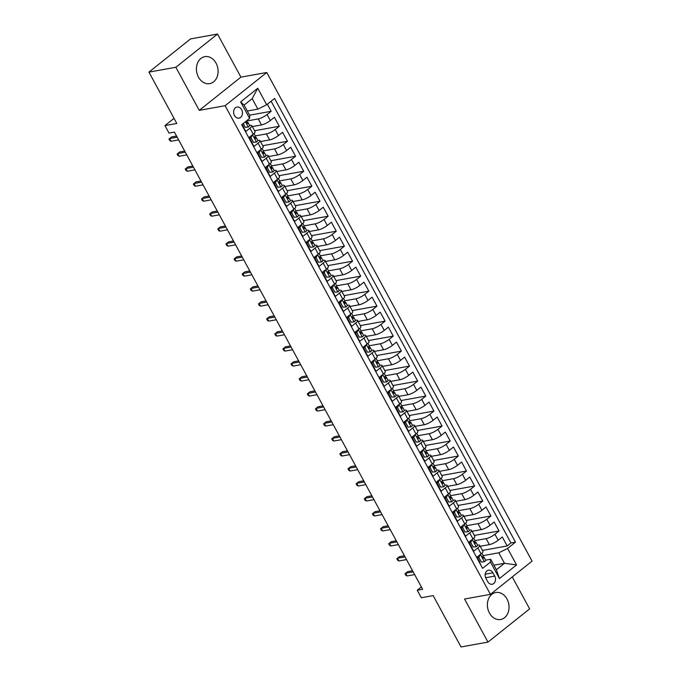 <?xml version="1.0" encoding="UTF-8"?>
<svg xmlns="http://www.w3.org/2000/svg" width="681" height="681" viewBox="0 0 681 681"><rect width="100%" height="100%" fill="white"/><g stroke="black" fill="none" stroke-linecap="round" stroke-linejoin="round"><path stroke-width="1.02" d="M198.477 77.149A13.714 10.726 79.8 0 0 209.697 83.635A13.714 10.726 79.8 0 0 216.047 63.146A13.714 10.726 79.8 0 0 204.836 56.651A13.714 10.726 79.8 0 0 198.477 77.149M489.426 613.002A13.714 10.726 79.8 0 0 500.646 619.497A13.714 10.726 79.8 0 0 506.996 598.999A13.714 10.726 79.8 0 0 495.777 592.513A13.714 10.726 79.8 0 0 489.426 613.002M234.434 115.447A5.627 4.401 79.8 0 0 239.031 118.111A5.627 4.401 79.8 0 0 241.636 109.701A5.627 4.401 79.8 0 0 237.039 107.045A5.627 4.401 79.8 0 0 234.434 115.447M217.511 34.05L190.586 38.902L148.926 72.118L175.851 67.266L199.252 110.365L225.105 105.7L266.765 72.484L240.912 77.14L217.511 34.05L175.851 67.266M225.105 105.7L490.414 594.351L532.074 561.127L266.765 72.484M490.414 594.351L464.561 599.008L487.962 642.098L529.622 608.882L512.265 576.926M487.962 642.098L461.028 646.95L433.159 595.611L421.309 597.748L417.24 590.257L422.629 589.286L174.404 132.114L169.016 133.084L164.947 125.593L176.796 123.457L148.926 72.118M242.01 124.444L245.832 131.484L249.944 128.207L253.196 134.208A7.031 1.702 -28.5 0 0 255.069 131.629L251.817 125.627A7.031 1.702 151.5 0 1 249.944 128.207M253.196 134.208L249.093 137.485L253.97 146.475L258.082 143.197L261.334 149.199A7.031 1.702 -28.5 0 0 263.206 146.619L259.955 140.618A7.031 1.702 151.5 0 1 258.082 143.197M261.334 149.199L257.231 152.467L262.108 161.465L266.22 158.188L269.48 164.181A7.031 1.702 -28.5 0 0 271.344 161.601L268.093 155.608A7.031 1.702 151.5 0 1 266.22 158.188M269.48 164.181L265.369 167.458L270.246 176.456L274.358 173.178L277.618 179.171A7.031 1.702 -28.5 0 0 279.482 176.592L276.231 170.599A7.031 1.702 151.5 0 1 274.358 173.178M277.618 179.171L273.507 182.448L278.384 191.446L282.496 188.169L285.756 194.162A7.031 1.702 -28.5 0 0 287.62 191.582L284.369 185.59A7.031 1.702 151.5 0 1 282.496 188.169M285.756 194.162L281.645 197.439L286.522 206.428L290.634 203.159L293.894 209.152A7.031 1.702 -28.5 0 0 295.758 206.573L292.507 200.58A7.031 1.702 151.5 0 1 290.634 203.159M293.894 209.152L289.783 212.429L294.669 221.419L298.772 218.141L302.032 224.143A7.031 1.702 -28.5 0 0 303.905 221.563L300.644 215.562A7.031 1.702 151.5 0 1 298.772 218.141M302.032 224.143L297.92 227.42L302.807 236.409L306.91 233.132L310.17 239.133A7.031 1.702 -28.5 0 0 312.043 236.554L308.782 230.553A7.031 1.702 151.5 0 1 306.91 233.132M310.17 239.133L306.058 242.402L310.945 251.4L315.048 248.122L318.308 254.115A7.031 1.702 -28.5 0 0 320.181 251.536L316.92 245.543A7.031 1.702 151.5 0 1 315.048 248.122M318.308 254.115L314.196 257.392L319.083 266.39L323.186 263.113L326.446 269.106A7.031 1.702 -28.5 0 0 328.319 266.526L325.058 260.534A7.031 1.702 151.5 0 1 323.186 263.113M326.446 269.106L322.334 272.383L327.22 281.381L331.332 278.103L334.584 284.096A7.031 1.702 -28.5 0 0 336.457 281.517L333.196 275.524A7.031 1.702 151.5 0 1 331.332 278.103M334.584 284.096L330.472 287.373L335.358 296.363L339.47 293.094L342.722 299.087A7.031 1.702 -28.5 0 0 344.595 296.507L341.334 290.515A7.031 1.702 151.5 0 1 339.47 293.094M342.722 299.087L338.61 302.364L343.496 311.353L347.608 308.076L350.86 314.077A7.031 1.702 -28.5 0 0 352.732 311.498L349.472 305.497A7.031 1.702 151.5 0 1 347.608 308.076M350.86 314.077L346.748 317.355L351.634 326.344L355.746 323.066L358.998 329.059A7.031 1.702 -28.5 0 0 360.87 326.488L357.61 320.487A7.031 1.702 151.5 0 1 355.746 323.066M358.998 329.059L354.886 332.337L359.772 341.334L363.884 338.057L367.136 344.05A7.031 1.702 -28.5 0 0 369.008 341.47L365.757 335.478A7.031 1.702 151.5 0 1 363.884 338.057M367.136 344.05L363.024 347.327L367.91 356.325L372.022 353.047L375.274 359.04A7.031 1.702 -28.5 0 0 377.146 356.461L373.895 350.468A7.031 1.702 151.5 0 1 372.022 353.047M375.274 359.04L371.162 362.318L376.048 371.315L380.16 368.038L383.412 374.031A7.031 1.702 -28.5 0 0 385.284 371.451L382.032 365.459A7.031 1.702 151.5 0 1 380.16 368.038M383.412 374.031L379.3 377.308L384.186 386.297L388.298 383.02L391.549 389.021A7.031 1.702 -28.5 0 0 393.422 386.442L390.17 380.449A7.031 1.702 151.5 0 1 388.298 383.02M391.549 389.021L387.446 392.299L392.324 401.288L396.436 398.01L399.687 404.012A7.031 1.702 -28.5 0 0 401.56 401.432L398.308 395.431A7.031 1.702 151.5 0 1 396.436 398.01M399.687 404.012L395.584 407.289L400.462 416.278L404.574 413.001L407.825 418.994A7.031 1.702 -28.5 0 0 409.698 416.423L406.446 410.422A7.031 1.702 151.5 0 1 404.574 413.001M407.825 418.994L403.722 422.271L408.6 431.269L412.712 427.991L415.963 433.984A7.031 1.702 -28.5 0 0 417.836 431.405L414.584 425.412A7.031 1.702 151.5 0 1 412.712 427.991M415.963 433.984L411.86 437.262L416.738 446.259L420.849 442.982L424.11 448.975A7.031 1.702 -28.5 0 0 425.974 446.395L422.722 440.403A7.031 1.702 151.5 0 1 420.849 442.982M424.11 448.975L419.998 452.252L424.876 461.25L428.987 457.972L432.248 463.965A7.031 1.702 -28.5 0 0 434.112 461.386L430.86 455.393A7.031 1.702 151.5 0 1 428.987 457.972M432.248 463.965L428.136 467.243L433.014 476.232L437.125 472.954L440.386 478.956A7.031 1.702 -28.5 0 0 442.25 476.377L438.998 470.375A7.031 1.702 151.5 0 1 437.125 472.954M440.386 478.956L436.274 482.233L441.152 491.222L445.263 487.945L448.524 493.946A7.031 1.702 -28.5 0 0 450.388 491.367L447.136 485.366A7.031 1.702 151.5 0 1 445.263 487.945M448.524 493.946L444.412 497.224L449.298 506.213L453.401 502.936L456.662 508.928A7.031 1.702 -28.5 0 0 458.534 506.349L455.274 500.356A7.031 1.702 151.5 0 1 453.401 502.936M456.662 508.928L452.55 512.206L457.436 521.203L461.539 517.926L464.8 523.919A7.031 1.702 -28.5 0 0 466.672 521.34L463.412 515.347A7.031 1.702 151.5 0 1 461.539 517.926M464.8 523.919L460.688 527.196L465.574 536.194L469.677 532.917L472.937 538.909A7.031 1.702 -28.5 0 0 474.81 536.33L471.55 530.337A7.031 1.702 151.5 0 1 469.677 532.917M472.937 538.909L468.826 542.187L473.712 551.184L477.815 547.907A7.031 1.702 -28.5 0 0 479.688 545.328A7.031 1.702 -28.5 0 0 478.011 545.089L477.492 545.183M480.207 546.273L489.375 544.621A7.031 1.702 -28.5 0 0 498.186 540.254L502.297 536.977L507.183 545.966L482.454 550.427M474.963 540.637L486.123 538.628A7.031 1.702 -28.5 0 0 494.934 534.262L499.045 530.984L474.317 535.436M499.045 530.984L494.159 521.986L490.048 525.264A7.031 1.702 -28.5 0 1 481.237 529.631L472.069 531.282M463.931 516.292L473.099 514.64A7.031 1.702 -28.5 0 0 481.91 510.273L486.021 506.996L490.907 515.994L466.179 520.446M455.793 501.31L464.961 499.65A7.031 1.702 -28.5 0 0 473.772 495.283L477.883 492.005L482.769 501.003L458.041 505.455M447.655 486.319L456.823 484.668A7.031 1.702 -28.5 0 0 465.634 480.301L469.745 477.023L474.631 486.013L449.903 490.465M439.509 471.329L448.685 469.677A7.031 1.702 -28.5 0 0 457.496 465.31L461.607 462.033L466.485 471.022L441.765 475.474M431.371 456.338L440.547 454.687A7.031 1.702 -28.5 0 0 449.358 450.32L453.469 447.042L458.347 456.032L433.627 460.492M423.233 441.348L432.409 439.696A7.031 1.702 -28.5 0 0 441.22 435.329L445.331 432.052L450.209 441.05L425.489 445.502M415.095 426.357L424.272 424.706A7.031 1.702 -28.5 0 0 433.082 420.339L437.193 417.061L442.071 426.059L417.351 430.511M406.957 411.375L416.134 409.715A7.031 1.702 -28.5 0 0 424.944 405.348L429.056 402.071L433.933 411.069L409.213 415.521M398.819 396.385L407.996 394.733A7.031 1.702 -28.5 0 0 416.806 390.366L420.918 387.089L425.795 396.078L401.075 400.53M390.681 381.394L399.858 379.743A7.031 1.702 -28.5 0 0 408.668 375.376L412.78 372.098L417.657 381.088L392.937 385.548M382.543 366.404L391.711 364.752A7.031 1.702 -28.5 0 0 400.53 360.385L404.633 357.108L409.519 366.097L384.799 370.558M374.405 351.413L383.573 349.762A7.031 1.702 -28.5 0 0 392.392 345.395L396.495 342.117L401.381 351.115L376.661 355.567M366.267 336.423L375.435 334.771A7.031 1.702 -28.5 0 0 384.254 330.404L388.357 327.127L393.243 336.125L368.523 340.577M358.129 321.441L367.297 319.781A7.031 1.702 -28.5 0 0 376.116 315.414L380.219 312.136L385.105 321.134L360.385 325.586M349.991 306.45L359.159 304.799A7.031 1.702 -28.5 0 0 367.97 300.432L372.081 297.154L376.968 306.144L352.247 310.596M341.853 291.459L351.021 289.808A7.031 1.702 -28.5 0 0 359.832 285.441L363.943 282.164L368.83 291.153L344.109 295.614M333.716 276.469L342.883 274.818A7.031 1.702 -28.5 0 0 351.694 270.451L355.805 267.173L360.692 276.163L335.971 280.623M325.578 261.478L334.746 259.827A7.031 1.702 -28.5 0 0 343.556 255.46L347.668 252.183L352.554 261.181L327.825 265.633M317.44 246.488L326.608 244.837A7.031 1.702 -28.5 0 0 335.418 240.47L339.53 237.192L344.416 246.19L319.687 250.642M309.302 231.506L318.47 229.846A7.031 1.702 -28.5 0 0 327.28 225.479L331.392 222.202L336.278 231.2L311.549 235.652M301.164 216.515L310.332 214.864A7.031 1.702 -28.5 0 0 319.142 210.497L323.254 207.22L328.14 216.209L303.411 220.661M293.026 201.525L302.194 199.874A7.031 1.702 -28.5 0 0 311.004 195.507L315.116 192.229L320.002 201.218L295.273 205.679M284.879 186.534L294.056 184.883A7.031 1.702 -28.5 0 0 302.866 180.516L306.978 177.239L311.855 186.228L287.135 190.689M276.741 171.544L285.918 169.892A7.031 1.702 -28.5 0 0 294.728 165.526L298.84 162.248L303.717 171.246L278.997 175.698M268.603 156.553L277.78 154.902A7.031 1.702 -28.5 0 0 286.59 150.535L290.702 147.258L295.58 156.255L270.859 160.707M260.465 141.571L269.642 139.92A7.031 1.702 -28.5 0 0 278.452 135.545L282.564 132.276L287.442 141.265L262.721 145.717M252.328 126.581L261.504 124.929A7.031 1.702 -28.5 0 0 270.314 120.563L274.426 117.285L279.304 126.274L254.583 130.726M251.817 125.627A7.031 1.702 151.5 0 0 250.14 125.398L249.612 125.491M259.955 140.618A7.031 1.702 151.5 0 0 258.278 140.388L257.75 140.482M268.093 155.608A7.031 1.702 151.5 0 0 266.416 155.37L265.888 155.464M276.231 170.599A7.031 1.702 151.5 0 0 274.554 170.361L274.026 170.454M284.369 185.59A7.031 1.702 151.5 0 0 282.692 185.351L282.164 185.445M292.507 200.58A7.031 1.702 151.5 0 0 290.83 200.342L290.302 200.435M300.644 215.562A7.031 1.702 151.5 0 0 298.968 215.332L298.44 215.426M308.782 230.553A7.031 1.702 151.5 0 0 307.105 230.323L306.578 230.416M316.92 245.543A7.031 1.702 151.5 0 0 315.243 245.305L314.724 245.398M325.058 260.534A7.031 1.702 151.5 0 0 323.381 260.295L322.862 260.389M333.196 275.524A7.031 1.702 151.5 0 0 331.519 275.286L331 275.379M341.334 290.515A7.031 1.702 151.5 0 0 339.657 290.276L339.138 290.37M349.472 305.497A7.031 1.702 151.5 0 0 347.804 305.267L347.276 305.36M357.61 320.487A7.031 1.702 151.5 0 0 355.942 320.249L355.414 320.351M365.757 335.478A7.031 1.702 151.5 0 0 364.08 335.239L363.552 335.333M373.895 350.468A7.031 1.702 151.5 0 0 372.218 350.23L371.69 350.323M382.032 365.459A7.031 1.702 151.5 0 0 380.356 365.22L379.828 365.314M390.17 380.449A7.031 1.702 151.5 0 0 388.493 380.211L387.966 380.304M398.308 395.431A7.031 1.702 151.5 0 0 396.631 395.201L396.104 395.295M406.446 410.422A7.031 1.702 151.5 0 0 404.769 410.183L404.242 410.285M414.584 425.412A7.031 1.702 151.5 0 0 412.907 425.174L412.38 425.267M422.722 440.403A7.031 1.702 151.5 0 0 421.045 440.164L420.517 440.258M430.86 455.393A7.031 1.702 151.5 0 0 429.183 455.155L428.655 455.248M438.998 470.375A7.031 1.702 151.5 0 0 437.321 470.145L436.793 470.239M447.136 485.366A7.031 1.702 151.5 0 0 445.459 485.136L444.931 485.23M455.274 500.356A7.031 1.702 151.5 0 0 453.597 500.118L453.069 500.22M463.412 515.347A7.031 1.702 151.5 0 0 461.735 515.108L461.207 515.202M471.55 530.337A7.031 1.702 151.5 0 0 469.873 530.099L469.354 530.193M494.712 576.1L492.916 572.806A5.448 4.265 79.8 0 0 488.464 570.227A5.448 4.265 79.8 0 0 485.936 578.373L487.732 581.668A5.448 4.265 79.8 0 0 492.184 584.247A5.448 4.265 79.8 0 0 494.712 576.1L485.638 577.735M247.305 111.029L257.886 109.122L252.191 98.634L244.087 105.095L249.782 115.583L249.586 118.4L241.704 124.683L482.599 568.363L490.482 562.08L490.678 559.263L485.63 560.174M249.586 118.4L240.631 101.912L257.75 88.266L266.697 104.755L274.579 98.473L515.474 542.144L507.592 548.435L516.547 564.924L499.437 578.569L490.482 562.08M247.084 120.946L258.244 118.928L261.504 124.929M255.222 135.928L266.382 133.919L269.642 139.92M263.36 150.918L274.52 148.909L277.78 154.902M271.506 165.909L282.658 163.9L285.918 169.892M279.644 180.899L290.796 178.89L294.056 184.883M287.782 195.89L298.933 193.881L302.194 199.874M295.92 210.872L307.08 208.863L310.332 214.864M304.058 225.862L315.218 223.853L318.47 229.846M312.196 240.853L323.356 238.844L326.608 244.837M320.334 255.843L331.494 253.834L334.746 259.827M328.472 270.834L339.632 268.825L342.883 274.818M336.61 285.824L347.77 283.807L351.021 289.808M344.748 300.806L355.908 298.797L359.159 304.799M352.886 315.797L364.046 313.788L367.297 319.781M361.024 330.787L372.184 328.778L375.435 334.771M369.162 345.778L380.321 343.769L383.573 349.762M377.3 360.768L388.459 358.759L391.711 364.752M385.437 375.759L396.597 373.741L399.858 379.743M393.575 390.741L404.735 388.732L407.996 394.733M401.713 405.731L412.873 403.722L416.134 409.715M409.851 420.722L421.011 418.713L424.272 424.706M417.989 435.712L429.149 433.703L432.409 439.696M426.136 450.703L437.287 448.694L440.547 454.687M434.274 465.693L445.425 463.676L448.685 469.677M442.412 480.675L453.563 478.666L456.823 484.668M450.55 495.666L461.709 493.657L464.961 499.65M458.688 510.656L469.847 508.647L473.099 514.64M466.825 525.647L477.985 523.638L481.237 529.631M507.183 545.966L510.954 542.961L271.115 101.231M258.244 118.928A7.031 1.702 151.5 0 0 267.054 114.561L271.166 111.284L267.344 104.244M279.304 126.274L275.192 129.552A7.031 1.702 151.5 0 1 266.382 133.919M287.442 141.265L283.339 144.542A7.031 1.702 151.5 0 1 274.52 148.909M295.58 156.255L291.477 159.533A7.031 1.702 151.5 0 1 282.658 163.9M303.717 171.246L299.614 174.523A7.031 1.702 151.5 0 1 290.796 178.89M311.855 186.228L307.752 189.505A7.031 1.702 151.5 0 1 298.933 193.881M320.002 201.218L315.89 204.496A7.031 1.702 151.5 0 1 307.08 208.863M328.14 216.209L324.028 219.486A7.031 1.702 151.5 0 1 315.218 223.853M336.278 231.2L332.166 234.477A7.031 1.702 151.5 0 1 323.356 238.844M344.416 246.19L340.304 249.467A7.031 1.702 151.5 0 1 331.494 253.834M352.554 261.181L348.442 264.458A7.031 1.702 151.5 0 1 339.632 268.825M360.692 276.163L356.58 279.44A7.031 1.702 151.5 0 1 347.77 283.807M368.83 291.153L364.718 294.43A7.031 1.702 151.5 0 1 355.908 298.797M376.968 306.144L372.856 309.421A7.031 1.702 151.5 0 1 364.046 313.788M385.105 321.134L380.994 324.411A7.031 1.702 151.5 0 1 372.184 328.778M393.243 336.125L389.132 339.402A7.031 1.702 151.5 0 1 380.321 343.769M401.381 351.115L397.27 354.392A7.031 1.702 151.5 0 1 388.459 358.759M409.519 366.097L405.408 369.374A7.031 1.702 151.5 0 1 396.597 373.741M417.657 381.088L413.546 384.365A7.031 1.702 151.5 0 1 404.735 388.732M425.795 396.078L421.684 399.355A7.031 1.702 151.5 0 1 412.873 403.722M433.933 411.069L429.822 414.346A7.031 1.702 151.5 0 1 421.011 418.713M442.071 426.059L437.968 429.336A7.031 1.702 151.5 0 1 429.149 433.703M450.209 441.05L446.106 444.327A7.031 1.702 151.5 0 1 437.287 448.694M458.347 456.032L454.244 459.309A7.031 1.702 151.5 0 1 445.425 463.676M466.485 471.022L462.382 474.299A7.031 1.702 151.5 0 1 453.563 478.666M474.631 486.013L470.52 489.29A7.031 1.702 151.5 0 1 461.709 493.657M482.769 501.003L478.658 504.28A7.031 1.702 151.5 0 1 469.847 508.647M490.907 515.994L486.796 519.271A7.031 1.702 151.5 0 1 477.985 523.638M481.544 566.413L476.964 557.177L481.075 553.9A7.031 1.702 -28.5 0 0 482.948 551.321L479.688 545.328M490.678 559.263L496.372 569.759L504.476 563.289L498.781 552.802L507.592 548.435M493.895 565.196L504.476 563.289L516.547 564.924M483.101 555.628L498.781 552.802M174.03 118.349L164.947 125.593M421.369 586.962L417.24 590.257M510.954 542.961L515.474 542.144M271.166 111.284L249.561 115.183M266.697 104.755L257.886 109.122M496.372 569.759L499.437 578.569M240.631 101.912L244.087 105.095M257.75 88.266L252.191 98.634M199.252 110.365L240.912 77.14M480.173 554.623L478.905 557.526L481.348 562.021L484.412 561.723A4.656 1.132 -28.5 0 0 485.596 560.063L484.046 557.211A4.656 1.132 -28.5 0 0 483.902 557.075L482.599 556.428L483.578 558.224A4.656 1.132 -28.5 0 0 484.046 557.211M484.412 561.723L481.348 562.021M478.905 557.526L477.5 557.773L479.943 562.276M477.5 557.773L478.19 556.198M482.923 555.279A4.656 1.132 151.5 0 1 483.067 555.415A4.656 1.132 151.5 0 1 482.599 556.428M412.558 570.738L407.63 571.631L405.604 573.249L413.18 571.878M407.068 575.947L405.791 575.241L404.982 573.734L405.604 573.249L407.068 575.947L414.644 574.577M404.982 573.734L407.63 571.631M472.027 539.633L470.767 542.536L473.201 547.03L476.274 546.732A4.656 1.132 -28.5 0 0 477.458 545.072L475.908 542.221A4.656 1.132 -28.5 0 0 475.764 542.093L474.461 541.438L475.44 543.234A4.656 1.132 -28.5 0 0 475.908 542.221M476.274 546.732L473.201 547.03M470.767 542.536L469.362 542.783L471.805 547.286M469.362 542.783L470.052 541.208M474.785 540.288A4.656 1.132 151.5 0 1 474.929 540.425A4.656 1.132 151.5 0 1 474.461 541.438M404.42 555.756L399.492 556.641L397.466 558.258L405.042 556.888M398.93 560.957L397.653 560.25L396.836 558.752L397.466 558.258L398.93 560.957L406.506 559.586M396.836 558.752L399.492 556.641M463.889 524.642L462.629 527.545L465.063 532.04L468.136 531.742A4.656 1.132 -28.5 0 0 469.32 530.082L467.77 527.23A4.656 1.132 -28.5 0 0 467.626 527.103L466.323 526.447L467.294 528.252A4.656 1.132 -28.5 0 0 467.77 527.23M468.136 531.742L465.063 532.04M462.629 527.545L461.224 527.801L463.667 532.295M461.224 527.801L461.914 526.217M466.647 525.298A4.656 1.132 151.5 0 1 466.791 525.434A4.656 1.132 151.5 0 1 466.323 526.447M396.282 540.765L391.354 541.65L389.328 543.268L396.904 541.906M390.792 545.966L389.515 545.26L388.698 543.761L389.328 543.268L390.792 545.966L398.368 544.604M388.698 543.761L391.354 541.65M455.751 509.652L454.491 512.555L456.925 517.049L459.99 516.76A4.656 1.132 -28.5 0 0 461.182 515.091L459.632 512.248A4.656 1.132 -28.5 0 0 459.488 512.112L458.185 511.457L459.156 513.261A4.656 1.132 -28.5 0 0 459.632 512.248M459.99 516.76L456.925 517.049M454.491 512.555L453.086 512.81L455.529 517.305M453.086 512.81L453.776 511.235M458.509 510.316A4.656 1.132 151.5 0 1 458.653 510.444A4.656 1.132 151.5 0 1 458.185 511.457M388.144 525.775L383.216 526.66L381.19 528.277L388.766 526.915M382.654 530.976L381.377 530.269L380.56 528.771L381.19 528.277L382.654 530.976L390.23 529.614M380.56 528.771L383.216 526.66M447.613 494.661L446.353 497.564L448.788 502.067L451.852 501.769A4.656 1.132 -28.5 0 0 453.035 500.101L451.494 497.258A4.656 1.132 -28.5 0 0 451.35 497.121L450.047 496.466M451.852 501.769L448.788 502.067M446.353 497.564L444.948 497.82L447.391 502.314M444.948 497.82L445.638 496.245M450.371 495.325A4.656 1.132 151.5 0 1 450.516 495.453A4.656 1.132 151.5 0 1 450.047 496.475L451.018 498.271A4.656 1.132 -28.5 0 0 451.494 497.258M380.007 510.784L375.078 511.669L373.052 513.287L380.619 511.925M374.516 515.985L373.239 515.279L372.422 513.78L373.052 513.287L374.516 515.985L382.092 514.623M372.422 513.78L375.078 511.669M439.475 479.679L438.206 482.582L440.65 487.077L443.714 486.779A4.656 1.132 -28.5 0 0 444.897 485.11L443.357 482.267A4.656 1.132 -28.5 0 0 443.212 482.131L441.909 481.476L442.88 483.28A4.656 1.132 -28.5 0 0 443.357 482.267M443.714 486.779L440.65 487.077M438.206 482.582L436.81 482.829L439.254 487.324M436.81 482.829L437.5 481.254M442.233 480.335A4.656 1.132 151.5 0 1 442.378 480.471A4.656 1.132 151.5 0 1 441.909 481.484M371.869 495.794L366.94 496.687L364.914 498.296L372.481 496.934M366.378 500.995L365.101 500.288L364.284 498.79L364.914 498.296L366.378 500.995L373.954 499.633M364.284 498.79L366.94 496.687M431.337 464.689L430.069 467.592L432.512 472.086L435.576 471.788A4.656 1.132 -28.5 0 0 436.759 470.128L435.219 467.277A4.656 1.132 -28.5 0 0 435.074 467.14L433.771 466.494L434.742 468.29A4.656 1.132 -28.5 0 0 435.219 467.277M435.576 471.788L432.512 472.086M430.069 467.592L428.672 467.838L431.116 472.342M428.672 467.838L429.362 466.264M434.095 465.344A4.656 1.132 151.5 0 1 434.24 465.481A4.656 1.132 151.5 0 1 433.771 466.494M363.731 480.803L358.802 481.697L356.776 483.314L364.344 481.944M358.24 486.013L356.963 485.306L356.146 483.799L356.776 483.314L358.24 486.013L365.808 484.642M356.146 483.799L358.802 481.697M423.199 449.698L421.931 452.601L424.374 457.096L427.438 456.798A4.656 1.132 -28.5 0 0 428.621 455.138L427.081 452.286A4.656 1.132 -28.5 0 0 426.927 452.158L425.634 451.503L426.604 453.299A4.656 1.132 -28.5 0 0 427.081 452.286M427.438 456.798L424.374 457.096M421.931 452.601L420.535 452.856L422.978 457.351M420.535 452.856L421.224 451.273M425.957 450.354A4.656 1.132 151.5 0 1 426.102 450.49A4.656 1.132 151.5 0 1 425.625 451.503M355.593 465.821L350.664 466.706L348.638 468.324L356.206 466.953M350.102 471.022L348.825 470.316L348.008 468.817L348.638 468.324L350.102 471.022L357.67 469.652M348.008 468.817L350.664 466.706M415.061 434.708L413.793 437.611L416.236 442.105L419.3 441.807A4.656 1.132 -28.5 0 0 420.483 440.147L418.943 437.296A4.656 1.132 -28.5 0 0 418.789 437.168L417.496 436.512L418.466 438.317A4.656 1.132 -28.5 0 0 418.943 437.296M419.3 441.807L416.236 442.105M413.793 437.611L412.397 437.866L414.84 442.361M412.397 437.866L413.086 436.283M417.819 435.363A4.656 1.132 151.5 0 1 417.964 435.5A4.656 1.132 151.5 0 1 417.487 436.512M347.455 450.831L342.526 451.716L340.491 453.333L348.068 451.971M341.964 456.032L340.687 455.325L339.87 453.827L340.491 453.333L341.964 456.032L349.532 454.67M339.87 453.827L342.526 451.716M406.923 419.717L405.655 422.62L408.098 427.115L411.162 426.825A4.656 1.132 -28.5 0 0 412.345 425.157L410.805 422.314A4.656 1.132 -28.5 0 0 410.652 422.177L409.358 421.522L410.328 423.327A4.656 1.132 -28.5 0 0 410.805 422.314M411.162 426.825L408.098 427.115M405.655 422.62L404.259 422.875L406.702 427.37M404.259 422.875L404.948 421.301M409.681 420.381A4.656 1.132 151.5 0 1 409.826 420.509A4.656 1.132 151.5 0 1 409.349 421.522M339.317 435.84L334.38 436.725L332.354 438.343L339.93 436.981M333.826 441.041L332.549 440.335L331.732 438.836L332.354 438.343L333.826 441.041L341.394 439.679M331.732 438.836L334.38 436.725M398.785 404.727L397.517 407.63L399.96 412.133L403.024 411.835A4.656 1.132 -28.5 0 0 404.208 410.166L402.658 407.323A4.656 1.132 -28.5 0 0 402.514 407.187L401.22 406.531M403.024 411.835L399.96 412.133M397.517 407.63L396.121 407.885L398.564 412.38M396.121 407.885L396.81 406.31M401.543 405.391A4.656 1.132 151.5 0 1 401.688 405.518A4.656 1.132 151.5 0 1 401.211 406.54L402.19 408.336A4.656 1.132 -28.5 0 0 402.658 407.323M331.17 420.849L326.242 421.735L324.216 423.352L331.792 421.99M325.68 426.051L324.411 425.344L323.594 423.846L324.216 423.352L325.68 426.051L333.256 424.689M323.594 423.846L326.242 421.735M390.647 389.745L389.379 392.648L391.822 397.142L394.886 396.844A4.656 1.132 -28.5 0 0 396.07 395.184L394.52 392.333A4.656 1.132 -28.5 0 0 394.376 392.196L393.082 391.541L394.052 393.346A4.656 1.132 -28.5 0 0 394.52 392.333M394.886 396.844L391.822 397.142M389.379 392.648L387.983 392.894L390.417 397.389M387.983 392.894L388.664 391.32M393.405 390.4A4.656 1.132 151.5 0 1 393.55 390.536A4.656 1.132 151.5 0 1 393.073 391.549M323.032 405.859L318.104 406.753L316.078 408.362L323.654 407M317.542 411.06L316.273 410.354L315.456 408.855L316.078 408.362L317.542 411.06L325.118 409.698M315.456 408.855L318.104 406.753M382.509 374.754L381.241 377.657L383.684 382.152L386.748 381.854A4.656 1.132 -28.5 0 0 387.932 380.194L386.382 377.342A4.656 1.132 -28.5 0 0 386.238 377.206L384.944 376.559L385.914 378.355A4.656 1.132 -28.5 0 0 386.382 377.342M386.748 381.854L383.684 382.152M381.241 377.657L379.845 377.904L382.279 382.407M379.845 377.904L380.526 376.329M385.259 375.41A4.656 1.132 151.5 0 1 385.412 375.546A4.656 1.132 151.5 0 1 384.935 376.559M314.894 390.868L309.966 391.762L307.94 393.38L315.516 392.009M309.404 396.078L308.135 395.372L307.318 393.873L307.94 393.38L309.404 396.078L316.98 394.708M307.318 393.873L309.966 391.762M374.371 359.764L373.103 362.667L375.546 367.161L378.61 366.863A4.656 1.132 -28.5 0 0 379.794 365.203L378.244 362.352A4.656 1.132 -28.5 0 0 378.1 362.224L376.806 361.568L377.776 363.365A4.656 1.132 -28.5 0 0 378.244 362.352M378.61 366.863L375.546 367.161M373.103 362.667L371.707 362.922L374.141 367.417M371.707 362.922L372.388 361.339M377.121 360.419A4.656 1.132 151.5 0 1 377.274 360.555A4.656 1.132 151.5 0 1 376.797 361.568M306.756 375.886L301.828 376.772L299.802 378.389L307.378 377.019M301.266 381.088L299.989 380.381L299.18 378.883L299.802 378.389L301.266 381.088L308.842 379.717M299.18 378.883L301.828 376.772M366.233 344.773L364.965 347.676L367.408 352.171L370.473 351.873A4.656 1.132 -28.5 0 0 371.656 350.213L370.106 347.361A4.656 1.132 -28.5 0 0 369.962 347.233L368.659 346.578L369.638 348.383A4.656 1.132 -28.5 0 0 370.106 347.361M370.473 351.873L367.408 352.171M364.965 347.676L363.56 347.931L366.003 352.426M363.56 347.931L364.25 346.357M368.983 345.429A4.656 1.132 151.5 0 1 369.136 345.565A4.656 1.132 151.5 0 1 368.659 346.578M298.618 360.896L293.69 361.781L291.664 363.399L299.24 362.037M293.128 366.097L291.851 365.391L291.042 363.892L291.664 363.399L293.128 366.097L300.704 364.735M291.042 363.892L293.69 361.781M358.095 329.783L356.827 332.686L359.27 337.18L362.335 336.891A4.656 1.132 -28.5 0 0 363.518 335.222L361.969 332.379A4.656 1.132 -28.5 0 0 361.824 332.243L360.521 331.587L361.5 333.392A4.656 1.132 -28.5 0 0 361.969 332.379M362.335 336.891L359.27 337.18M356.827 332.686L355.422 332.941L357.865 337.435M355.422 332.941L356.112 331.366M360.845 330.447A4.656 1.132 151.5 0 1 360.99 330.574A4.656 1.132 151.5 0 1 360.521 331.587M290.481 345.905L285.552 346.791L283.526 348.408L291.102 347.046M284.99 351.107L283.713 350.4L282.904 348.902L283.526 348.408L284.99 351.107L292.566 349.745M282.904 348.902L285.552 346.791M349.957 314.792L348.689 317.695L351.132 322.198L354.197 321.9A4.656 1.132 -28.5 0 0 355.38 320.232L353.831 317.389A4.656 1.132 -28.5 0 0 353.686 317.252L352.383 316.597M354.197 321.9L351.132 322.198M348.689 317.695L347.284 317.95L349.728 322.445M347.284 317.95L347.974 316.376M352.707 315.456A4.656 1.132 151.5 0 1 352.852 315.584A4.656 1.132 151.5 0 1 352.383 316.605L353.362 318.402A4.656 1.132 -28.5 0 0 353.831 317.389M282.343 330.915L277.414 331.8L275.388 333.418L282.964 332.056M276.852 336.116L275.575 335.41L274.766 333.911L275.388 333.418L276.852 336.116L284.428 334.754M274.766 333.911L277.414 331.8M341.819 299.81L340.551 302.713L342.994 307.208L346.059 306.91A4.656 1.132 -28.5 0 0 347.242 305.25L345.693 302.398A4.656 1.132 -28.5 0 0 345.548 302.262L344.245 301.606L345.224 303.411A4.656 1.132 -28.5 0 0 345.693 302.398M346.059 306.91L342.994 307.208M340.551 302.713L339.147 302.96L341.59 307.454M339.147 302.96L339.836 301.385M344.569 300.466A4.656 1.132 151.5 0 1 344.714 300.602A4.656 1.132 151.5 0 1 344.245 301.615M274.205 315.924L269.276 316.818L267.25 318.427L274.826 317.065M268.714 321.126L267.437 320.419L266.629 318.921L267.25 318.427L268.714 321.126L276.29 319.764M266.629 318.921L269.276 316.818M333.681 284.82L332.413 287.722L334.856 292.217L337.921 291.919A4.656 1.132 -28.5 0 0 339.104 290.259L337.555 287.408A4.656 1.132 -28.5 0 0 337.41 287.271L336.108 286.624L337.086 288.421A4.656 1.132 -28.5 0 0 337.555 287.408M337.921 291.919L334.856 292.217M332.413 287.722L331.009 287.969L333.452 292.472M331.009 287.969L331.698 286.395M336.431 285.475A4.656 1.132 151.5 0 1 336.576 285.611A4.656 1.132 151.5 0 1 336.108 286.624M266.067 300.934L261.138 301.828L259.112 303.445L266.688 302.075M260.576 306.144L259.299 305.437L258.491 303.939L259.112 303.445L260.576 306.144L268.152 304.773M258.491 303.939L261.138 301.828M325.544 269.829L324.275 272.732L326.718 277.227L329.783 276.929A4.656 1.132 -28.5 0 0 330.966 275.269L329.417 272.417A4.656 1.132 -28.5 0 0 329.272 272.289L327.97 271.634L328.949 273.43A4.656 1.132 -28.5 0 0 329.417 272.417M329.783 276.929L326.718 277.227M324.275 272.732L322.871 272.987L325.314 277.482M322.871 272.987L323.56 271.404M328.293 270.485A4.656 1.132 151.5 0 1 328.438 270.621A4.656 1.132 151.5 0 1 327.97 271.634M257.929 285.952L253 286.837L250.974 288.455L258.55 287.093M252.438 291.153L251.161 290.446L250.353 288.948L250.974 288.455L252.438 291.153L260.014 289.783M250.353 288.948L253 286.837M317.397 254.839L316.137 257.741L318.572 262.236L321.645 261.938A4.656 1.132 -28.5 0 0 322.828 260.278L321.279 257.427A4.656 1.132 -28.5 0 0 321.134 257.299L319.832 256.643L320.811 258.448A4.656 1.132 -28.5 0 0 321.279 257.427M321.645 261.938L318.572 262.236M316.137 257.741L314.733 257.997L317.176 262.491M314.733 257.997L315.422 256.422M320.155 255.494A4.656 1.132 151.5 0 1 320.3 255.63A4.656 1.132 151.5 0 1 319.832 256.643M249.791 270.961L244.862 271.847L242.836 273.464L250.412 272.102M244.3 276.163L243.023 275.456L242.206 273.958L242.836 273.464L244.3 276.163L251.876 274.801M242.206 273.958L244.862 271.847M309.259 239.848L307.999 242.751L310.434 247.246L313.507 246.956A4.656 1.132 -28.5 0 0 314.69 245.288L313.141 242.445A4.656 1.132 -28.5 0 0 312.996 242.308L311.694 241.653L312.664 243.457A4.656 1.132 -28.5 0 0 313.141 242.445M313.507 246.956L310.434 247.246M307.999 242.751L306.595 243.006L309.038 247.501M306.595 243.006L307.284 241.432M312.017 240.512A4.656 1.132 151.5 0 1 312.162 240.64A4.656 1.132 151.5 0 1 311.694 241.661M241.653 255.971L236.724 256.856L234.698 258.474L242.274 257.112M236.162 261.172L234.885 260.465L234.068 258.967L234.698 258.474L236.162 261.172L243.738 259.81M234.068 258.967L236.724 256.856M301.121 224.858L299.861 227.76L302.296 232.264L305.36 231.966A4.656 1.132 -28.5 0 0 306.552 230.297L305.003 227.454A4.656 1.132 -28.5 0 0 304.858 227.318L303.556 226.662M305.36 231.966L302.296 232.264M299.861 227.76L298.457 228.016L300.9 232.51M298.457 228.016L299.146 226.441M303.879 225.522A4.656 1.132 151.5 0 1 304.024 225.658A4.656 1.132 151.5 0 1 303.556 226.671L304.526 228.467A4.656 1.132 -28.5 0 0 305.003 227.454M233.515 240.98L228.586 241.866L226.56 243.483L234.136 242.121M228.024 246.181L226.747 245.475L225.93 243.977L226.56 243.483L228.024 246.181L235.6 244.82M225.93 243.977L228.586 241.866M292.983 209.876L291.723 212.778L294.158 217.273L297.222 216.975A4.656 1.132 -28.5 0 0 298.406 215.315L296.865 212.463A4.656 1.132 -28.5 0 0 296.72 212.327L295.418 211.672L296.388 213.476A4.656 1.132 -28.5 0 0 296.865 212.463M297.222 216.975L294.158 217.273M291.723 212.778L290.319 213.025L292.762 217.52M290.319 213.025L291.008 211.451M295.741 210.531A4.656 1.132 151.5 0 1 295.886 210.667A4.656 1.132 151.5 0 1 295.418 211.68M225.377 225.99L220.448 226.884L218.422 228.501L225.99 227.131M219.886 231.191L218.61 230.484L217.792 228.986L218.422 228.501L219.886 231.191L227.463 229.829M217.792 228.986L220.448 226.884M284.845 194.885L283.577 197.788L286.02 202.283L289.084 201.985A4.656 1.132 -28.5 0 0 290.268 200.325L288.727 197.473A4.656 1.132 -28.5 0 0 288.582 197.337L287.28 196.69L288.25 198.486A4.656 1.132 -28.5 0 0 288.727 197.473M289.084 201.985L286.02 202.283M283.577 197.788L282.181 198.035L284.624 202.538M282.181 198.035L282.87 196.46M287.603 195.541A4.656 1.132 151.5 0 1 287.748 195.677A4.656 1.132 151.5 0 1 287.28 196.69M217.239 211.008L212.31 211.893L210.284 213.511L217.852 212.14M211.748 216.209L210.472 215.502L209.654 214.004L210.284 213.511L211.748 216.209L219.325 214.838M209.654 214.004L212.31 211.893M276.707 179.895L275.439 182.797L277.882 187.292L280.947 186.994A4.656 1.132 -28.5 0 0 282.13 185.334L280.589 182.482A4.656 1.132 -28.5 0 0 280.444 182.355L279.142 181.699L280.112 183.495A4.656 1.132 -28.5 0 0 280.589 182.482M280.947 186.994L277.882 187.292M275.439 182.797L274.043 183.053L276.486 187.547M274.043 183.053L274.732 181.469M279.465 180.55A4.656 1.132 151.5 0 1 279.61 180.686A4.656 1.132 151.5 0 1 279.142 181.699M209.101 196.017L204.172 196.903L202.146 198.52L209.714 197.158M203.61 201.218L202.334 200.512L201.516 199.014L202.146 198.52L203.61 201.218L211.178 199.848M201.516 199.014L204.172 196.903M268.569 164.904L267.301 167.807L269.744 172.302L272.809 172.012A4.656 1.132 -28.5 0 0 273.992 170.344L272.451 167.492A4.656 1.132 -28.5 0 0 272.298 167.364L271.004 166.709L271.974 168.513A4.656 1.132 -28.5 0 0 272.451 167.492M272.809 172.012L269.744 172.302M267.301 167.807L265.905 168.062L268.348 172.557M265.905 168.062L266.594 166.487M271.327 165.56A4.656 1.132 151.5 0 1 271.472 165.696A4.656 1.132 151.5 0 1 270.995 166.709M200.963 181.027L196.034 181.912L194.008 183.529L201.576 182.167M195.473 186.228L194.196 185.521L193.378 184.023L194.008 183.529L195.473 186.228L203.04 184.866M193.378 184.023L196.034 181.912M260.431 149.914L259.163 152.816L261.606 157.32L264.671 157.022A4.656 1.132 -28.5 0 0 265.854 155.353L264.313 152.51A4.656 1.132 -28.5 0 0 264.16 152.374L262.866 151.718L263.836 153.523A4.656 1.132 -28.5 0 0 264.313 152.51M264.671 157.022L261.606 157.32M259.163 152.816L257.767 153.072L260.21 157.566M257.767 153.072L258.457 151.497M263.189 150.578A4.656 1.132 151.5 0 1 263.334 150.705A4.656 1.132 151.5 0 1 262.857 151.727M192.825 166.036L187.896 166.922L185.862 168.539L193.438 167.177M187.335 171.237L186.058 170.531L185.241 169.033L185.862 168.539L187.335 171.237L194.902 169.875M185.241 169.033L187.896 166.922M252.293 134.932L251.025 137.826L253.468 142.329L256.533 142.031A4.656 1.132 -28.5 0 0 257.716 140.363L256.175 137.519A4.656 1.132 -28.5 0 0 256.022 137.383L254.728 136.728M256.533 142.031L253.468 142.329M251.025 137.826L249.629 138.081L252.072 142.576M249.629 138.081L250.319 136.506M255.052 135.587A4.656 1.132 151.5 0 1 255.196 135.723A4.656 1.132 151.5 0 1 254.72 136.736L255.698 138.532A4.656 1.132 -28.5 0 0 256.175 137.519M184.687 151.046L179.75 151.94L177.724 153.548L185.3 152.186M179.197 156.247L177.92 155.54L177.103 154.042L177.724 153.548L179.197 156.247L186.764 154.885M177.103 154.042L179.75 151.94M243.228 123.465L245.33 127.338L248.395 127.041A4.656 1.132 -28.5 0 0 249.578 125.381L248.029 122.529A4.656 1.132 -28.5 0 0 247.884 122.393L246.59 121.737M248.395 127.041L245.33 127.338M242.155 124.325L243.934 127.585M246.914 120.597A4.656 1.132 151.5 0 1 247.058 120.733A4.656 1.132 151.5 0 1 246.582 121.746L247.561 123.542A4.656 1.132 -28.5 0 0 248.029 122.529M176.541 136.055L171.612 136.949L169.586 138.566L177.162 137.196M171.05 141.256L169.782 140.55L168.965 139.052L169.586 138.566L171.05 141.256L178.626 139.894M168.965 139.052L171.612 136.949M486.123 538.628L489.375 544.621M494.934 534.262L498.186 540.254M267.054 114.561L270.314 120.563M275.192 129.552L278.452 135.545M283.339 144.542L286.59 150.535M291.477 159.533L294.728 165.526M299.614 174.523L302.866 180.516M307.752 189.505L311.004 195.507M315.89 204.496L319.142 210.497M324.028 219.486L327.28 225.479M332.166 234.477L335.418 240.47M340.304 249.467L343.556 255.46M348.442 264.458L351.694 270.451M356.58 279.44L359.832 285.441M364.718 294.43L367.97 300.432M372.856 309.421L376.116 315.414M380.994 324.411L384.254 330.404M389.132 339.402L392.392 345.395M397.27 354.392L400.53 360.385M405.408 369.374L408.668 375.376M413.546 384.365L416.806 390.366M421.684 399.355L424.944 405.348M429.822 414.346L433.082 420.339M437.968 429.336L441.22 435.329M446.106 444.327L449.358 450.32M454.244 459.309L457.496 465.31M462.382 474.299L465.634 480.301M470.52 489.29L473.772 495.283M478.658 504.28L481.91 510.273M486.796 519.271L490.048 525.264M477.815 547.907L481.075 553.9M485.187 574.202L492.916 572.806M480.377 554.453L484.336 561.731M472.239 539.463L476.198 546.741M464.101 524.472L468.06 531.75M455.964 509.482L459.922 516.76M447.826 494.5L451.775 501.778M439.688 479.509L443.637 486.787M431.55 464.519L435.5 471.797M423.412 449.528L427.362 456.806M415.274 434.538L419.224 441.816M407.136 419.547L411.086 426.825M398.998 404.565L402.948 411.843M390.86 389.575L394.81 396.853M382.722 374.584L386.672 381.862M374.584 359.594L378.534 366.872M366.446 344.603L370.396 351.881M358.308 329.613L362.258 336.891M350.17 314.631L354.12 321.909M342.032 299.64L345.982 306.918M333.886 284.649L337.844 291.928M325.748 269.659L329.706 276.937M317.61 254.668L321.568 261.947M309.472 239.678L313.43 246.965M301.334 224.696L305.292 231.974M293.196 209.705L297.146 216.984M285.058 194.715L289.008 201.993M276.92 179.724L280.87 187.003M268.782 164.734L272.732 172.012M260.644 149.752L264.594 157.03M252.506 134.761L256.456 142.04M245.424 121.72L248.318 127.049M483.067 555.415L481.876 553.21M474.929 540.425L473.738 538.22M466.791 525.434L465.6 523.229M458.653 510.444L457.462 508.247M450.516 495.453L449.324 493.257M442.378 480.471L441.186 478.266M434.24 465.481L433.039 463.276M426.102 450.49L424.901 448.285M417.964 435.5L416.763 433.295M409.826 420.509L408.626 418.313M401.688 405.518L400.488 403.322M393.55 390.536L392.35 388.332M385.412 375.546L384.212 373.341M377.274 360.555L376.074 358.351M369.136 345.565L367.936 343.36M360.99 330.574L359.798 328.378M352.852 315.584L351.66 313.388M344.714 300.602L343.522 298.397M336.576 285.611L335.384 283.407M328.438 270.621L327.246 268.416M320.3 255.63L319.108 253.426M312.162 240.64L310.97 238.444M304.024 225.658L302.832 223.453M295.886 210.667L294.694 208.463M287.748 195.677L286.556 193.472M279.61 180.686L278.41 178.482M271.472 165.696L270.272 163.491M263.334 150.705L262.134 148.509M255.196 135.723L253.996 133.519"/></g></svg>
